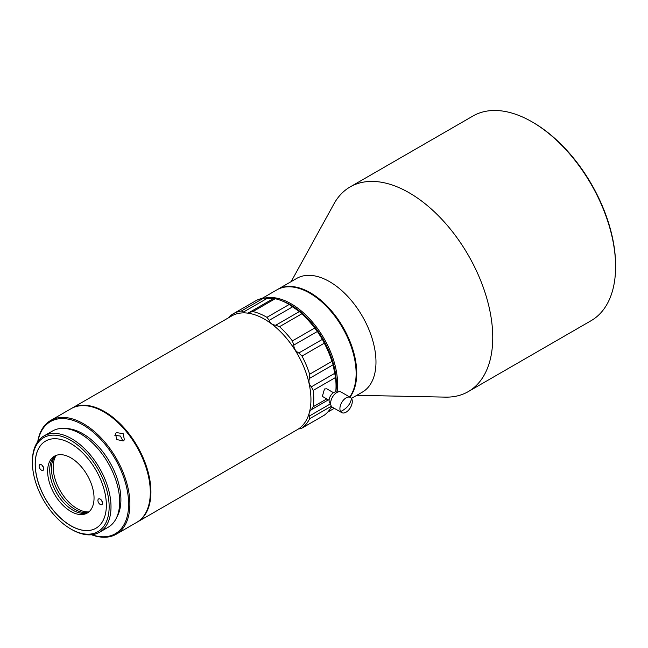 <?xml version="1.0" encoding="UTF-8"?>
<svg xmlns="http://www.w3.org/2000/svg" width="648" height="648" viewBox="0 0 648 648"><rect width="100%" height="100%" fill="white"/><g stroke="black" fill="none" stroke-linecap="round" stroke-linejoin="round"><path stroke-width="0.97" d="M351.556 398.52A8.756 5.054 120 0 0 350.471 397.451A8.756 5.054 120 0 0 346.097 397.88A8.756 5.054 120 0 0 340.629 411.537C346.721 408.613 350.357 404.271 351.556 398.52A8.756 5.054 -60 0 1 346.097 412.177A8.756 5.054 -60 0 1 341.723 412.606A8.756 5.054 -60 0 1 340.629 411.537M341.723 412.606L332.432 407.252A8.756 5.054 -60 0 1 331.096 400.237A8.756 5.054 -60 0 1 336.814 392.518A8.756 5.054 -60 0 1 341.188 392.089L350.471 397.451M330.634 403.68L330.431 403.566A6.561 3.791 -60 0 1 329.427 398.309A6.561 3.791 -60 0 1 333.72 392.518A6.561 3.791 -60 0 1 337.001 392.194L337.203 392.315M329.079 400.262L322.348 396.374L324.486 388.978L326.722 388.792L333.461 392.68M299.392 311.575L301.79 313.826A66.736 38.532 -120 0 1 314.669 328.05L317.399 331.468L293.787 345.092L292.386 340.913A66.736 38.532 60 0 0 279.515 326.689L275.789 325.207L299.392 311.575L289.211 304.471A66.736 38.532 -120 0 0 288.846 304.26L290.393 305.151A64.549 37.268 60 0 1 290.393 305.159A64.549 37.268 60 0 1 336.037 384.215L336.037 385.997A66.736 38.532 60 0 1 335.745 391.886M290.393 305.159L288.846 304.26A66.736 38.532 -120 0 0 275.206 298.712L273.245 298.647C272.533 299.028 270.524 298.931 267.219 298.339L243.608 311.971L244.62 312.887M322.404 339.366L324.275 343.205A66.736 38.532 -120 0 1 331.922 361.373L333.104 364.775L309.501 378.4L309.639 374.236A66.736 38.532 60 0 0 301.992 356.068L298.801 352.998L322.404 339.366L317.399 331.468M328.382 399.856L311.364 409.674L313.227 406.725A66.736 38.532 -120 0 0 313.227 390.388L335.502 377.525L333.104 364.775M335.502 377.525A66.736 38.532 60 0 1 336.037 385.997M298.801 428.992L301.709 428.255L324.275 415.206A66.736 38.532 -120 0 0 331.59 406.523M308.95 413.975L309.639 418.746A66.736 38.532 60 0 1 301.992 428.077L324.275 415.206M311.364 409.674L309.598 411.61M313.227 390.388L311.364 386.824L334.976 373.191M309.501 378.4C308.383 381.575 309.007 384.377 311.364 386.824M293.787 345.092C293.965 348.681 295.634 351.313 298.801 352.998M292.831 306.698L269.228 320.331C270.338 323.368 272.524 324.988 275.789 325.207M269.228 320.331L266.927 317.334A66.736 38.532 60 0 0 266.563 317.123A66.736 38.532 60 0 0 252.923 311.575L249.634 312.271L273.254 298.639L249.747 312.206M281.912 300.85A64.768 37.398 60 0 1 290.547 304.884A64.768 37.398 60 0 1 335.826 391.886M264.838 298.072A65.642 37.9 60 0 1 291.171 303.815A65.642 37.9 60 0 1 337.025 392.21M331.817 406.766A65.642 37.9 60 0 1 329.954 409.253M137.012 522.207A65.642 37.9 -120 0 0 137.327 522.037A65.642 37.9 -120 0 0 147.388 469.435A65.642 37.9 -120 0 0 104.506 411.585A65.642 37.9 -120 0 0 71.677 408.337A65.642 37.9 -120 0 0 71.369 408.515M137.327 522.037L297.343 429.648A65.642 37.9 -120 0 0 307.411 377.047A65.642 37.9 -120 0 0 264.522 319.197A65.642 37.9 -120 0 0 231.701 315.949L71.677 408.337M356.125 373.515L356.125 372.794A64.768 37.398 60 0 0 310.319 293.471L309.704 293.115A65.642 37.9 60 0 1 356.125 373.515A65.642 37.9 60 0 1 349.701 397.005M91.481 534.754A65.642 37.9 -120 0 0 116.284 534.187L136.704 522.393A65.642 37.9 -120 0 0 150.304 492.342L150.304 491.63A64.768 37.398 -120 0 0 104.506 412.298L103.883 411.942A65.642 37.9 -120 0 0 71.061 408.694L50.641 420.479A65.642 37.9 -120 0 0 37.738 441.677M150.304 492.342A65.642 37.9 -120 0 0 103.883 411.942L104.506 412.298M123.242 440.915L124.384 439.879L123.201 433.715L116.543 432.58L115.433 433.585L116.745 439.555L123.242 440.915M116.284 534.187A65.642 37.9 -120 0 0 126.344 481.577A65.642 37.9 -120 0 0 83.462 423.735A65.642 37.9 -120 0 0 50.641 420.479M277.19 289.688A65.642 37.9 60 0 1 277.498 289.502A65.642 37.9 60 0 1 310.319 292.758A65.642 37.9 60 0 1 350.795 343.489A65.642 37.9 60 0 1 349.952 397.143M277.498 289.502L296.735 278.397A65.642 37.9 60 0 1 329.557 281.653A65.642 37.9 60 0 1 372.446 339.495A65.642 37.9 60 0 1 362.378 392.105L351.475 398.399M91.797 534.721A64.768 37.398 -120 0 0 128.417 498.806A64.768 37.398 -120 0 0 82.839 424.805A64.768 37.398 -120 0 0 37.924 441.418M114.834 435.335L120.431 436.064L122.974 441.053M291.171 281.613L333.939 203.909A118.163 68.218 60 0 1 350.114 186.94A118.163 68.218 60 0 1 409.196 192.796A118.163 68.218 60 0 1 486.389 296.922A118.163 68.218 60 0 1 468.277 391.603A118.163 68.218 60 0 1 445.492 397.127L356.813 395.312M615.6 266.579L615.6 265.51A116.851 67.465 60 0 0 532.98 122.399A116.851 67.465 60 0 1 532.98 122.399L532.049 121.864A118.163 68.218 60 0 1 615.6 266.579A118.163 68.218 60 0 1 591.13 320.679L468.277 391.603M116.834 517.096A53.833 31.08 -120 0 0 82.839 433.739A53.833 31.08 -120 0 0 65.715 428.555M71.701 529.505L70.77 528.971L71.701 529.505A55.582 32.092 -120 0 0 99.492 532.259L108.159 527.253A55.582 32.092 -120 0 0 116.672 482.72A55.582 32.092 -120 0 0 80.368 433.739A55.582 32.092 -120 0 0 52.577 430.985L43.91 435.991A55.582 32.092 -120 0 0 32.4 461.433L32.4 462.502A54.27 31.331 -120 0 0 70.77 528.971A54.27 31.331 -120 0 0 109.148 506.809A54.27 31.331 -120 0 0 70.77 440.348A54.27 31.331 -120 0 0 32.4 462.502M99.492 532.259A55.582 32.092 -120 0 0 108.014 487.717A55.582 32.092 -120 0 0 71.701 438.745A55.582 32.092 -120 0 0 43.91 435.991M70.77 443.564A50.325 29.055 -120 0 0 45.611 441.069A50.325 29.055 -120 0 0 37.892 481.399A50.325 29.055 -120 0 0 70.77 525.755A50.325 29.055 -120 0 0 95.936 528.241A50.325 29.055 -120 0 0 103.648 487.912A50.325 29.055 -120 0 0 70.77 443.564M95.969 528.225A50.325 29.055 60 0 1 70.835 525.714A50.325 29.055 60 0 1 37.965 481.391A50.325 29.055 60 0 1 45.644 441.053M100.229 499.09A3.28 1.895 -120 0 0 98.593 498.928A3.28 1.895 -120 0 0 98.091 501.552A3.28 1.895 -120 0 0 100.229 504.452A3.28 1.895 -120 0 0 101.874 504.614A3.28 1.895 -120 0 0 102.376 501.981A3.28 1.895 -120 0 0 100.229 499.09M102.327 501.819A3.28 1.895 60 0 1 101.234 499.924M41.44 464.794A3.28 1.895 -120 0 0 39.795 464.632A3.28 1.895 -120 0 0 39.293 467.265A3.28 1.895 -120 0 0 41.44 470.156A3.28 1.895 -120 0 0 43.076 470.318A3.28 1.895 -120 0 0 43.578 467.686A3.28 1.895 -120 0 0 41.44 464.794M43.529 467.532A3.28 1.895 60 0 1 42.436 465.637M70.835 457.82A32.821 18.954 -120 0 0 54.424 456.2A32.821 18.954 -120 0 0 49.394 482.501A32.821 18.954 -120 0 0 70.835 511.426A32.821 18.954 -120 0 0 87.245 513.046A32.821 18.954 -120 0 0 92.275 486.745A32.821 18.954 -120 0 0 70.835 457.82M88.266 512.382A32.821 18.954 60 0 1 72.949 510.203A32.821 18.954 60 0 1 51.8 482.242A32.821 18.954 60 0 1 55.509 455.649M88.25 512.39A33.364 19.262 60 0 1 75.055 509.425A33.364 19.262 60 0 1 54.23 482.954A33.364 19.262 60 0 1 55.493 455.657M88.881 511.896A33.915 19.578 60 0 1 77.161 508.656A33.915 19.578 60 0 1 56.238 455.358M267.219 298.339L263.639 298.137A66.736 38.532 -120 0 0 255.474 300.956L233.199 313.818A66.736 38.532 60 0 1 241.356 311L243.608 311.971M247.706 313.13L249.634 312.271M229.117 317.439L230.664 315.527A66.736 38.532 60 0 1 233.199 313.818M269.187 298.655A64.768 37.398 60 0 1 272.889 298.785M262.043 298.428L276.882 289.859A65.642 37.9 60 0 1 309.704 293.115L310.319 293.471M350.114 186.94L472.967 116.016A118.163 68.218 60 0 1 532.049 121.864L532.98 122.399M252.923 311.575L275.206 298.712M326.754 398.917L313.227 406.725M309.501 415.943L330.634 403.736M279.515 326.689L301.79 313.826M314.669 328.05L292.386 340.913M301.992 356.068L324.275 343.205M331.922 361.373L309.639 374.236M309.639 418.746L331.363 406.207M263.639 298.137L241.356 311M289.211 304.471L266.927 317.334M327.686 412.128L334.287 408.321"/></g></svg>
